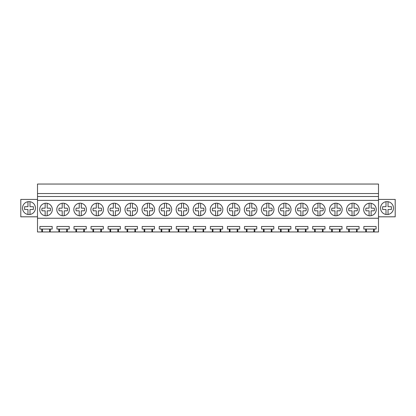 <?xml version="1.0" encoding="UTF-8"?>
<svg xmlns="http://www.w3.org/2000/svg" width="416" height="416" viewBox="0 0 416 416"><rect width="100%" height="100%" fill="white"/><g stroke="black" fill="none" stroke-linecap="round" stroke-linejoin="round"><path stroke-width="0.62" d="M37.508 218.244L37.508 196.503L378.492 196.503L378.492 218.244L37.508 218.244L37.508 231.956L41.876 231.956L41.683 229.055L39.894 229.055L39.894 226.496L52.172 226.496L52.172 229.055L41.683 229.055M37.508 196.503L37.508 184.044L378.492 184.044L378.492 193.549L37.508 193.549M378.492 196.503L378.492 193.549M378.492 200.382L37.508 200.382M40.513 206.471A6.292 6.292 0 0 0 43.02 215.01A6.292 6.292 0 0 0 51.553 212.503A6.292 6.292 0 0 0 49.046 203.97A6.292 6.292 0 0 0 40.513 206.471M222.815 209.487A6.292 6.292 0 0 1 222.045 212.503A6.292 6.292 0 0 0 219.539 203.97A6.292 6.292 0 0 0 211.006 206.471A6.292 6.292 0 0 0 213.507 215.01A6.292 6.292 0 0 0 222.045 212.503A6.292 6.292 0 0 1 215.639 215.717L215.639 210.813L212.55 210.813A4.321 4.321 0 0 1 212.55 208.161L215.639 208.161L215.639 203.263M273.962 209.487A6.292 6.292 0 0 1 273.192 212.503A6.292 6.292 0 0 0 270.686 203.97A6.292 6.292 0 0 0 262.153 206.471A6.292 6.292 0 0 0 264.659 215.01A6.292 6.292 0 0 0 273.192 212.503A6.292 6.292 0 0 1 266.786 215.717L266.786 210.813L263.697 210.813A4.321 4.321 0 0 1 263.697 208.161L266.786 208.161L266.786 203.263M325.109 209.487A6.292 6.292 0 0 1 324.34 212.503A6.292 6.292 0 0 0 321.833 203.97A6.292 6.292 0 0 0 313.3 206.471A6.292 6.292 0 0 0 315.806 215.01A6.292 6.292 0 0 0 324.34 212.503A6.292 6.292 0 0 1 317.933 215.717L317.933 210.813L314.844 210.813A4.321 4.321 0 0 1 314.844 208.161L317.933 208.161L317.933 203.263M296.249 206.471A6.292 6.292 0 0 0 298.756 215.01A6.292 6.292 0 0 0 307.289 212.503A6.292 6.292 0 0 0 304.788 203.97A6.292 6.292 0 0 0 296.249 206.471M279.204 206.471A6.292 6.292 0 0 0 281.705 215.01A6.292 6.292 0 0 0 290.243 212.503A6.292 6.292 0 0 0 287.737 203.97A6.292 6.292 0 0 0 279.204 206.471M193.955 206.471A6.292 6.292 0 0 0 196.461 215.01A6.292 6.292 0 0 0 204.994 212.503A6.292 6.292 0 0 0 202.493 203.97A6.292 6.292 0 0 0 193.955 206.471M245.102 206.471A6.292 6.292 0 0 0 247.608 215.01A6.292 6.292 0 0 0 256.142 212.503A6.292 6.292 0 0 0 253.64 203.97A6.292 6.292 0 0 0 245.102 206.471M91.66 206.471A6.292 6.292 0 0 0 94.167 215.01A6.292 6.292 0 0 0 102.7 212.503A6.292 6.292 0 0 0 100.194 203.97A6.292 6.292 0 0 0 91.66 206.471M120.52 209.487A6.292 6.292 0 0 1 119.751 212.503A6.292 6.292 0 0 0 117.244 203.97A6.292 6.292 0 0 0 108.711 206.471A6.292 6.292 0 0 0 111.212 215.01A6.292 6.292 0 0 0 119.751 212.503A6.292 6.292 0 0 1 113.344 215.717L113.344 210.813L110.256 210.813A4.321 4.321 0 0 1 110.256 208.161L113.344 208.161L113.344 203.263M69.373 209.487A6.292 6.292 0 0 1 68.604 212.503A6.292 6.292 0 0 0 66.097 203.97A6.292 6.292 0 0 0 57.564 206.471A6.292 6.292 0 0 0 60.065 215.01A6.292 6.292 0 0 0 68.604 212.503A6.292 6.292 0 0 1 62.197 215.717L62.197 210.813L59.108 210.813A4.321 4.321 0 0 1 59.108 208.161L62.197 208.161L62.197 203.263M74.61 206.471A6.292 6.292 0 0 0 77.116 215.01A6.292 6.292 0 0 0 85.649 212.503A6.292 6.292 0 0 0 83.148 203.97A6.292 6.292 0 0 0 74.61 206.471M125.757 206.471A6.292 6.292 0 0 0 128.263 215.01A6.292 6.292 0 0 0 136.796 212.503A6.292 6.292 0 0 0 134.295 203.97A6.292 6.292 0 0 0 125.757 206.471M176.904 206.471A6.292 6.292 0 0 0 179.41 215.01A6.292 6.292 0 0 0 187.944 212.503A6.292 6.292 0 0 0 185.442 203.97A6.292 6.292 0 0 0 176.904 206.471M171.668 209.487A6.292 6.292 0 0 1 170.898 212.503A6.292 6.292 0 0 0 168.392 203.97A6.292 6.292 0 0 0 159.858 206.471A6.292 6.292 0 0 0 162.36 215.01A6.292 6.292 0 0 0 170.898 212.503A6.292 6.292 0 0 1 164.492 215.717L164.492 210.813L161.403 210.813A4.321 4.321 0 0 1 161.403 208.161L164.492 208.161L164.492 203.263M154.617 209.487A6.292 6.292 0 0 1 153.847 212.503A6.292 6.292 0 0 0 151.341 203.97A6.292 6.292 0 0 0 142.808 206.471A6.292 6.292 0 0 0 145.314 215.01A6.292 6.292 0 0 0 153.847 212.503A6.292 6.292 0 0 1 147.441 215.717L147.441 210.813L144.352 210.813A4.321 4.321 0 0 1 144.352 208.161L147.441 208.161L147.441 203.263M359.206 209.487A6.292 6.292 0 0 1 358.436 212.503A6.292 6.292 0 0 0 355.935 203.97A6.292 6.292 0 0 0 347.396 206.471A6.292 6.292 0 0 0 349.903 215.01A6.292 6.292 0 0 0 358.436 212.503A6.292 6.292 0 0 1 352.03 215.717L352.03 210.813L348.941 210.813A4.321 4.321 0 0 1 348.941 208.161L352.03 208.161L352.03 203.263M330.351 206.471A6.292 6.292 0 0 0 332.852 215.01A6.292 6.292 0 0 0 341.39 212.503A6.292 6.292 0 0 0 338.884 203.97A6.292 6.292 0 0 0 330.351 206.471M364.447 206.471A6.292 6.292 0 0 0 366.954 215.01A6.292 6.292 0 0 0 375.487 212.503A6.292 6.292 0 0 0 372.98 203.97A6.292 6.292 0 0 0 364.447 206.471M239.866 209.487A6.292 6.292 0 0 1 239.096 212.503A6.292 6.292 0 0 0 236.59 203.97A6.292 6.292 0 0 0 228.056 206.471A6.292 6.292 0 0 0 230.558 215.01A6.292 6.292 0 0 0 239.096 212.503A6.292 6.292 0 0 1 232.69 215.717L232.69 210.813L229.601 210.813A4.321 4.321 0 0 1 229.601 208.161L232.69 208.161L232.69 203.263M378.492 218.244L378.492 231.956L50.19 231.956L50.383 229.055M58.921 231.956L58.734 229.055L56.945 229.055L56.945 226.496L69.217 226.496L69.217 229.055L58.734 229.055M67.241 231.956L67.428 229.055M75.972 231.956L75.785 229.055L73.996 229.055L73.996 226.496L86.268 226.496L86.268 229.055L75.785 229.055M84.292 231.956L84.479 229.055M93.023 231.956L92.83 229.055L91.042 229.055L91.042 226.496L103.319 226.496L103.319 229.055L92.83 229.055M101.338 231.956L101.53 229.055M110.068 231.956L109.881 229.055L108.092 229.055L108.092 226.496L120.37 226.496L120.37 229.055L109.881 229.055M118.388 231.956L118.576 229.055M127.119 231.956L126.932 229.055L125.143 229.055L125.143 226.496L137.415 226.496L137.415 229.055L126.932 229.055M135.439 231.956L135.626 229.055M144.17 231.956L143.983 229.055L142.189 229.055L142.189 226.496L154.466 226.496L154.466 229.055L143.983 229.055M152.49 231.956L152.677 229.055M161.216 231.956L161.028 229.055L159.24 229.055L159.24 226.496L171.517 226.496L171.517 229.055L161.028 229.055M169.536 231.956L169.723 229.055M178.266 231.956L178.079 229.055L176.29 229.055L176.29 226.496L188.562 226.496L188.562 229.055L178.079 229.055M186.586 231.956L186.774 229.055M195.317 231.956L195.13 229.055L193.336 229.055L193.336 226.496L205.613 226.496L205.613 229.055L195.13 229.055M203.637 231.956L203.824 229.055M212.363 231.956L212.176 229.055L210.387 229.055L210.387 226.496L222.664 226.496L222.664 229.055L212.176 229.055M220.683 231.956L220.87 229.055M229.414 231.956L229.226 229.055L227.438 229.055L227.438 226.496L239.71 226.496L239.71 229.055L229.226 229.055M237.734 231.956L237.921 229.055M246.464 231.956L246.277 229.055L244.483 229.055L244.483 226.496L256.76 226.496L256.76 229.055L246.277 229.055M254.784 231.956L254.972 229.055M263.51 231.956L263.323 229.055L261.534 229.055L261.534 226.496L273.811 226.496L273.811 229.055L263.323 229.055M271.83 231.956L272.017 229.055M280.561 231.956L280.374 229.055L278.585 229.055L278.585 226.496L290.857 226.496L290.857 229.055L280.374 229.055M288.881 231.956L289.068 229.055M297.612 231.956L297.424 229.055L295.63 229.055L295.63 226.496L307.908 226.496L307.908 229.055L297.424 229.055M305.932 231.956L306.119 229.055M314.662 231.956L314.47 229.055L312.681 229.055L312.681 226.496L324.958 226.496L324.958 229.055L314.47 229.055M322.977 231.956L323.17 229.055M331.708 231.956L331.521 229.055L329.732 229.055L329.732 226.496L342.004 226.496L342.004 229.055L331.521 229.055M340.028 231.956L340.215 229.055M348.759 231.956L348.572 229.055L346.783 229.055L346.783 226.496L359.055 226.496L359.055 229.055L348.572 229.055M357.079 231.956L357.266 229.055M365.81 231.956L365.617 229.055L363.828 229.055L363.828 226.496L376.106 226.496L376.106 229.055L365.617 229.055M374.124 231.956L374.317 229.055M50.19 231.956L41.876 231.956M37.508 216.814L20.8 216.814L20.8 199.425L37.508 199.425M34.653 211.182A6.458 6.458 0 0 0 32.079 202.415A6.458 6.458 0 0 0 23.317 204.989A6.458 6.458 0 0 0 25.886 213.756A6.458 6.458 0 0 0 34.653 211.182M49.624 231.956L49.624 229.055M42.442 231.956L42.442 229.055M378.492 199.425L395.2 199.425L395.2 216.814L378.492 216.814M381.347 211.182A6.458 6.458 0 0 0 390.114 213.756A6.458 6.458 0 0 0 392.683 204.989A6.458 6.458 0 0 0 383.921 202.415A6.458 6.458 0 0 0 381.347 211.182M373.558 231.956L373.558 229.055M366.376 231.956L366.376 229.055M66.669 231.956L66.669 229.055M59.493 231.956L59.493 229.055M83.72 231.956L83.72 229.055M76.544 231.956L76.544 229.055M100.771 231.956L100.771 229.055M93.59 231.956L93.59 229.055M117.816 231.956L117.816 229.055M110.64 231.956L110.64 229.055M134.867 231.956L134.867 229.055M127.691 231.956L127.691 229.055M151.918 231.956L151.918 229.055M144.742 231.956L144.742 229.055M168.964 231.956L168.964 229.055M161.788 231.956L161.788 229.055M186.014 231.956L186.014 229.055M178.838 231.956L178.838 229.055M203.065 231.956L203.065 229.055M195.889 231.956L195.889 229.055M220.111 231.956L220.111 229.055M212.935 231.956L212.935 229.055M237.162 231.956L237.162 229.055M229.986 231.956L229.986 229.055M254.212 231.956L254.212 229.055M247.036 231.956L247.036 229.055M271.258 231.956L271.258 229.055M264.082 231.956L264.082 229.055M288.309 231.956L288.309 229.055M281.133 231.956L281.133 229.055M305.36 231.956L305.36 229.055M298.184 231.956L298.184 229.055M322.41 231.956L322.41 229.055M315.229 231.956L315.229 229.055M339.456 231.956L339.456 229.055M332.28 231.956L332.28 229.055M356.507 231.956L356.507 229.055M349.331 231.956L349.331 229.055M30.004 201.708L30.004 206.7L33.374 206.7L33.374 209.472L30.004 209.472L30.004 214.464M27.96 214.464L27.96 209.472L24.596 209.472L24.596 206.7L27.96 206.7L27.96 201.708M385.996 201.708A6.458 6.458 0 0 0 385.996 214.464L385.996 209.472L382.626 209.472L382.626 206.7L385.996 206.7L385.996 201.708A6.458 6.458 0 0 1 388.04 201.708A6.458 6.458 0 0 0 388.04 201.708L388.04 206.7L391.404 206.7L391.404 209.472L388.04 209.472L388.04 214.464M47.19 203.304L47.19 208.161L50.279 208.161A4.321 4.321 0 0 1 50.279 210.813L47.19 210.813L47.19 215.67A6.292 6.292 0 0 1 45.146 215.717L45.146 210.813L42.058 210.813A4.321 4.321 0 0 1 42.058 208.161L45.146 208.161L45.146 203.263M45.146 215.717A6.292 6.292 0 0 1 39.744 209.487M52.322 209.487A6.292 6.292 0 0 1 47.19 215.67M62.197 215.717A6.292 6.292 0 0 1 56.794 209.487M64.241 203.304L64.241 208.161L67.33 208.161A4.321 4.321 0 0 1 67.33 210.813L64.241 210.813L64.241 215.67M81.292 203.304L81.292 208.161L84.38 208.161A4.321 4.321 0 0 1 84.38 210.813L81.292 210.813L81.292 215.67A6.292 6.292 0 0 1 79.243 215.717L79.243 210.813L76.154 210.813A4.321 4.321 0 0 1 76.154 208.161L79.243 208.161L79.243 203.263M79.243 215.717A6.292 6.292 0 0 1 73.84 209.487M86.419 209.487A6.292 6.292 0 0 1 81.292 215.67M98.337 203.304L98.337 208.161L101.426 208.161A4.321 4.321 0 0 1 101.426 210.813L98.337 210.813L98.337 215.67A6.292 6.292 0 0 1 96.294 215.717L96.294 210.813L93.205 210.813A4.321 4.321 0 0 1 93.205 208.161L96.294 208.161L96.294 203.263M96.294 215.717A6.292 6.292 0 0 1 90.891 209.487M103.47 209.487A6.292 6.292 0 0 1 98.337 215.67M113.344 215.717A6.292 6.292 0 0 1 107.942 209.487M115.388 203.304L115.388 208.161L118.477 208.161A4.321 4.321 0 0 1 118.477 210.813L115.388 210.813L115.388 215.67M132.439 203.304L132.439 208.161L135.528 208.161A4.321 4.321 0 0 1 135.528 210.813L132.439 210.813L132.439 215.67A6.292 6.292 0 0 1 130.39 215.717L130.39 210.813L127.301 210.813A4.321 4.321 0 0 1 127.301 208.161L130.39 208.161L130.39 203.263M130.39 215.717A6.292 6.292 0 0 1 124.987 209.487M137.566 209.487A6.292 6.292 0 0 1 132.439 215.67M147.441 215.717A6.292 6.292 0 0 1 142.038 209.487M149.49 203.304L149.49 208.161L152.573 208.161A4.321 4.321 0 0 1 152.573 210.813L149.49 210.813L149.49 215.67M164.492 215.717A6.292 6.292 0 0 1 159.089 209.487M166.535 203.304L166.535 208.161L169.624 208.161A4.321 4.321 0 0 1 169.624 210.813L166.535 210.813L166.535 215.67M183.586 203.304L183.586 208.161L186.675 208.161A4.321 4.321 0 0 1 186.675 210.813L183.586 210.813L183.586 215.67A6.292 6.292 0 0 1 181.537 215.717L181.537 210.813L178.454 210.813A4.321 4.321 0 0 1 178.454 208.161L181.537 208.161L181.537 203.263M181.537 215.717A6.292 6.292 0 0 1 176.134 209.487M188.718 209.487A6.292 6.292 0 0 1 183.586 215.67M200.637 203.304L200.637 208.161L203.726 208.161A4.321 4.321 0 0 1 203.726 210.813L200.637 210.813L200.637 215.67A6.292 6.292 0 0 1 198.588 215.717L198.588 210.813L195.499 210.813A4.321 4.321 0 0 1 195.499 208.161L198.588 208.161L198.588 203.263M198.588 215.717A6.292 6.292 0 0 1 193.185 209.487M205.764 209.487A6.292 6.292 0 0 1 200.637 215.67M215.639 215.717A6.292 6.292 0 0 1 210.236 209.487M217.682 203.304L217.682 208.161L220.771 208.161A4.321 4.321 0 0 1 220.771 210.813L217.682 210.813L217.682 215.67M232.69 215.717A6.292 6.292 0 0 1 227.282 209.487M234.733 203.304L234.733 208.161L237.822 208.161A4.321 4.321 0 0 1 237.822 210.813L234.733 210.813L234.733 215.67M251.784 203.304L251.784 208.161L254.873 208.161A4.321 4.321 0 0 1 254.873 210.813L251.784 210.813L251.784 215.67A6.292 6.292 0 0 1 249.735 215.717L249.735 210.813L246.646 210.813A4.321 4.321 0 0 1 246.646 208.161L249.735 208.161L249.735 203.263M249.735 215.717A6.292 6.292 0 0 1 244.332 209.487M256.911 209.487A6.292 6.292 0 0 1 251.784 215.67M266.786 215.717A6.292 6.292 0 0 1 261.383 209.487M268.83 203.304L268.83 208.161L271.918 208.161A4.321 4.321 0 0 1 271.918 210.813L268.83 210.813L268.83 215.67M285.88 203.304L285.88 208.161L288.969 208.161A4.321 4.321 0 0 1 288.969 210.813L285.88 210.813L285.88 215.67A6.292 6.292 0 0 1 283.837 215.717L283.837 210.813L280.748 210.813A4.321 4.321 0 0 1 280.748 208.161L283.837 208.161L283.837 203.263M283.837 215.717A6.292 6.292 0 0 1 278.434 209.487M291.013 209.487A6.292 6.292 0 0 1 285.88 215.67M302.931 203.304L302.931 208.161L306.02 208.161A4.321 4.321 0 0 1 306.02 210.813L302.931 210.813L302.931 215.67A6.292 6.292 0 0 1 300.882 215.717L300.882 210.813L297.794 210.813A4.321 4.321 0 0 1 297.794 208.161L300.882 208.161L300.882 203.263M300.882 215.717A6.292 6.292 0 0 1 295.48 209.487M308.058 209.487A6.292 6.292 0 0 1 302.931 215.67M317.933 215.717A6.292 6.292 0 0 1 312.53 209.487M319.977 203.304L319.977 208.161L323.066 208.161A4.321 4.321 0 0 1 323.066 210.813L319.977 210.813L319.977 215.67M337.028 203.304L337.028 208.161L340.116 208.161A4.321 4.321 0 0 1 340.116 210.813L337.028 210.813L337.028 215.67A6.292 6.292 0 0 1 334.984 215.717L334.984 210.813L331.895 210.813A4.321 4.321 0 0 1 331.895 208.161L334.984 208.161L334.984 203.263M334.984 215.717A6.292 6.292 0 0 1 329.581 209.487M342.16 209.487A6.292 6.292 0 0 1 337.028 215.67M352.03 215.717A6.292 6.292 0 0 1 346.627 209.487M354.078 203.304L354.078 208.161L357.167 208.161A4.321 4.321 0 0 1 357.167 210.813L354.078 210.813L354.078 215.67M371.124 203.304L371.124 208.161L374.213 208.161A4.321 4.321 0 0 1 374.213 210.813L371.124 210.813L371.124 215.67A6.292 6.292 0 0 1 369.08 215.717L369.08 210.813L365.992 210.813A4.321 4.321 0 0 1 365.992 208.161L369.08 208.161L369.08 203.263M369.08 215.717A6.292 6.292 0 0 1 363.678 209.487M376.256 209.487A6.292 6.292 0 0 1 371.124 215.67"/></g></svg>
